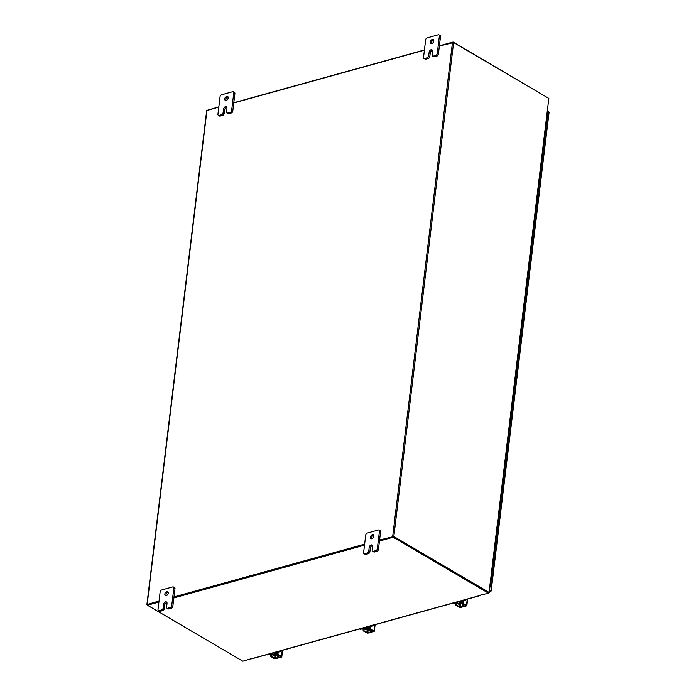 <?xml version="1.0" encoding="UTF-8"?>
<svg xmlns="http://www.w3.org/2000/svg" width="696" height="696" viewBox="0 0 696 696"><rect width="100%" height="100%" fill="white"/><g stroke="black" fill="none" stroke-linecap="round" stroke-linejoin="round"><path stroke-width="1.04" d="M547.682 112.274A1.148 0.487 -173.1 0 0 547.813 112.091L547.308 116.215A1.148 0.487 -173.1 0 0 547.239 116.006A1.148 0.487 -173.1 0 0 546.96 115.806A1.148 0.487 6.9 0 1 547.03 115.841A1.148 0.487 6.9 0 1 547.308 116.215L546.812 120.347A1.148 0.487 -173.1 0 0 546.534 119.964A1.148 0.487 -173.1 0 0 546.456 119.929A1.148 0.487 6.9 0 1 546.734 120.13A1.148 0.487 6.9 0 1 546.812 120.347L546.317 124.471A1.148 0.487 -173.1 0 0 546.238 124.262A1.148 0.487 -173.1 0 0 545.96 124.053A1.148 0.487 6.9 0 1 546.029 124.097A1.148 0.487 6.9 0 1 546.317 124.471L545.812 128.595A1.148 0.487 -173.1 0 0 545.534 128.221A1.148 0.487 -173.1 0 0 545.464 128.186A1.148 0.487 6.9 0 1 545.734 128.386A1.148 0.487 6.9 0 1 545.812 128.595L545.316 132.727A1.148 0.487 -173.1 0 0 545.238 132.51A1.148 0.487 -173.1 0 0 544.959 132.31A1.148 0.487 6.9 0 1 545.029 132.344A1.148 0.487 6.9 0 1 545.316 132.727L544.811 136.851A1.148 0.487 -173.1 0 0 544.533 136.477A1.148 0.487 -173.1 0 0 544.463 136.433A1.148 0.487 6.9 0 1 544.742 136.642A1.148 0.487 6.9 0 1 544.811 136.851L544.315 140.975A1.148 0.487 -173.1 0 0 544.237 140.766A1.148 0.487 -173.1 0 0 543.959 140.566A1.148 0.487 6.9 0 1 544.037 140.601A1.148 0.487 6.9 0 1 544.315 140.975L543.82 145.107A1.148 0.487 -173.1 0 0 543.533 144.725A1.148 0.487 -173.1 0 0 543.463 144.69A1.148 0.487 6.9 0 1 543.741 144.89A1.148 0.487 6.9 0 1 543.82 145.107L543.315 149.231A1.148 0.487 -173.1 0 0 543.237 149.022A1.148 0.487 -173.1 0 0 542.967 148.814A1.148 0.487 6.9 0 1 543.037 148.857A1.148 0.487 6.9 0 1 543.315 149.231L542.819 153.355A1.148 0.487 -173.1 0 0 542.532 152.981A1.148 0.487 -173.1 0 0 542.462 152.946A1.148 0.487 6.9 0 1 542.741 153.146A1.148 0.487 6.9 0 1 542.819 153.355L542.315 157.487A1.148 0.487 -173.1 0 0 542.245 157.27A1.148 0.487 -173.1 0 0 541.966 157.07A1.148 0.487 6.9 0 1 542.036 157.105A1.148 0.487 6.9 0 1 542.315 157.487L541.819 161.611A1.148 0.487 -173.1 0 0 541.54 161.237A1.148 0.487 -173.1 0 0 541.462 161.194A1.148 0.487 6.9 0 1 541.74 161.402A1.148 0.487 6.9 0 1 541.819 161.611L541.323 165.735A1.148 0.487 -173.1 0 0 541.244 165.526A1.148 0.487 -173.1 0 0 540.966 165.326A1.148 0.487 6.9 0 1 541.036 165.361A1.148 0.487 6.9 0 1 541.323 165.735L540.818 169.868A1.148 0.487 -173.1 0 0 540.54 169.485A1.148 0.487 -173.1 0 0 540.47 169.45A1.148 0.487 6.9 0 1 540.74 169.65A1.148 0.487 6.9 0 1 540.818 169.868L540.322 173.991A1.148 0.487 -173.1 0 0 540.244 173.782A1.148 0.487 -173.1 0 0 539.966 173.574A1.148 0.487 6.9 0 1 540.035 173.617A1.148 0.487 6.9 0 1 540.322 173.991L539.818 178.115A1.148 0.487 -173.1 0 0 539.539 177.741A1.148 0.487 -173.1 0 0 539.47 177.706A1.148 0.487 6.9 0 1 539.748 177.906A1.148 0.487 6.9 0 1 539.818 178.115L539.322 182.248A1.148 0.487 -173.1 0 0 539.243 182.03A1.148 0.487 -173.1 0 0 538.965 181.83A1.148 0.487 6.9 0 1 539.043 181.874A1.148 0.487 6.9 0 1 539.322 182.248L538.826 186.371A1.148 0.487 -173.1 0 0 538.539 185.997A1.148 0.487 -173.1 0 0 538.469 185.954A1.148 0.487 6.9 0 1 538.747 186.163A1.148 0.487 6.9 0 1 538.826 186.371L538.321 190.495A1.148 0.487 -173.1 0 0 538.243 190.286A1.148 0.487 -173.1 0 0 537.973 190.086A1.148 0.487 6.9 0 1 538.043 190.121A1.148 0.487 6.9 0 1 538.321 190.495L537.825 194.628A1.148 0.487 -173.1 0 0 537.538 194.254A1.148 0.487 -173.1 0 0 537.469 194.21A1.148 0.487 6.9 0 1 537.747 194.419A1.148 0.487 6.9 0 1 537.825 194.628L537.321 198.751A1.148 0.487 -173.1 0 0 537.251 198.543A1.148 0.487 -173.1 0 0 536.973 198.334A1.148 0.487 6.9 0 1 537.042 198.377A1.148 0.487 6.9 0 1 537.321 198.751L536.825 202.875A1.148 0.487 -173.1 0 0 536.546 202.501A1.148 0.487 -173.1 0 0 536.468 202.466A1.148 0.487 6.9 0 1 536.747 202.666A1.148 0.487 6.9 0 1 536.825 202.875L536.329 207.008A1.148 0.487 -173.1 0 0 536.251 206.799A1.148 0.487 -173.1 0 0 535.972 206.59A1.148 0.487 6.9 0 1 536.042 206.634A1.148 0.487 6.9 0 1 536.329 207.008L535.824 211.132A1.148 0.487 -173.1 0 0 535.546 210.757A1.148 0.487 -173.1 0 0 535.476 210.714A1.148 0.487 6.9 0 1 535.746 210.923A1.148 0.487 6.9 0 1 535.824 211.132L535.328 215.255A1.148 0.487 -173.1 0 0 535.25 215.047A1.148 0.487 -173.1 0 0 534.972 214.846A1.148 0.487 6.9 0 1 535.041 214.881A1.148 0.487 6.9 0 1 535.328 215.255L534.824 219.388A1.148 0.487 -173.1 0 0 534.545 219.014A1.148 0.487 -173.1 0 0 534.476 218.97A1.148 0.487 6.9 0 1 534.754 219.179A1.148 0.487 6.9 0 1 534.824 219.388L534.328 223.512A1.148 0.487 -173.1 0 0 534.25 223.303A1.148 0.487 -173.1 0 0 533.971 223.094A1.148 0.487 6.9 0 1 534.049 223.138A1.148 0.487 6.9 0 1 534.328 223.512L533.832 227.635A1.148 0.487 -173.1 0 0 533.545 227.261A1.148 0.487 -173.1 0 0 533.475 227.227A1.148 0.487 6.9 0 1 533.754 227.427A1.148 0.487 6.9 0 1 533.832 227.635L533.327 231.768A1.148 0.487 -173.1 0 0 533.249 231.559A1.148 0.487 -173.1 0 0 532.979 231.35A1.148 0.487 6.9 0 1 533.049 231.394A1.148 0.487 6.9 0 1 533.327 231.768L532.832 235.892A1.148 0.487 -173.1 0 0 532.544 235.518A1.148 0.487 -173.1 0 0 532.475 235.474A1.148 0.487 6.9 0 1 532.753 235.683A1.148 0.487 6.9 0 1 532.832 235.892L532.327 240.016A1.148 0.487 -173.1 0 0 532.257 239.807A1.148 0.487 -173.1 0 0 531.979 239.607A1.148 0.487 6.9 0 1 532.048 239.641A1.148 0.487 6.9 0 1 532.327 240.016L531.831 244.148A1.148 0.487 -173.1 0 0 531.553 243.774A1.148 0.487 -173.1 0 0 531.474 243.73A1.148 0.487 6.9 0 1 531.753 243.939A1.148 0.487 6.9 0 1 531.831 244.148L531.335 248.272A1.148 0.487 -173.1 0 0 531.257 248.063A1.148 0.487 -173.1 0 0 530.978 247.854A1.148 0.487 6.9 0 1 531.048 247.898A1.148 0.487 6.9 0 1 531.335 248.272L530.831 252.396A1.148 0.487 -173.1 0 0 530.552 252.022A1.148 0.487 -173.1 0 0 530.482 251.987A1.148 0.487 6.9 0 1 530.752 252.187A1.148 0.487 6.9 0 1 530.831 252.396L530.335 256.528A1.148 0.487 -173.1 0 0 530.256 256.319A1.148 0.487 -173.1 0 0 529.978 256.111A1.148 0.487 6.9 0 1 530.048 256.154A1.148 0.487 6.9 0 1 530.335 256.528L529.83 260.652A1.148 0.487 -173.1 0 0 529.552 260.278A1.148 0.487 -173.1 0 0 529.482 260.234A1.148 0.487 6.9 0 1 529.76 260.443A1.148 0.487 6.9 0 1 529.83 260.652L529.334 264.776A1.148 0.487 -173.1 0 0 529.256 264.567A1.148 0.487 -173.1 0 0 528.977 264.367A1.148 0.487 6.9 0 1 529.056 264.402A1.148 0.487 6.9 0 1 529.334 264.776L528.838 268.908A1.148 0.487 -173.1 0 0 528.551 268.534A1.148 0.487 -173.1 0 0 528.481 268.491A1.148 0.487 6.9 0 1 528.76 268.7A1.148 0.487 6.9 0 1 528.838 268.908L528.334 273.032A1.148 0.487 -173.1 0 0 528.255 272.823A1.148 0.487 -173.1 0 0 527.986 272.623A1.148 0.487 6.9 0 1 528.055 272.658A1.148 0.487 6.9 0 1 528.334 273.032L527.838 277.156A1.148 0.487 -173.1 0 0 527.551 276.782A1.148 0.487 -173.1 0 0 527.481 276.747A1.148 0.487 6.9 0 1 527.759 276.947A1.148 0.487 6.9 0 1 527.838 277.156L527.333 281.288A1.148 0.487 -173.1 0 0 527.263 281.08A1.148 0.487 -173.1 0 0 526.985 280.871A1.148 0.487 6.9 0 1 527.055 280.914A1.148 0.487 6.9 0 1 527.333 281.288L526.837 285.412A1.148 0.487 -173.1 0 0 526.559 285.038A1.148 0.487 -173.1 0 0 526.481 285.003A1.148 0.487 6.9 0 1 526.759 285.203A1.148 0.487 6.9 0 1 526.837 285.412L526.341 289.536A1.148 0.487 -173.1 0 0 526.263 289.327A1.148 0.487 -173.1 0 0 525.985 289.127A1.148 0.487 6.9 0 1 526.054 289.162A1.148 0.487 6.9 0 1 526.341 289.536L525.837 293.668A1.148 0.487 -173.1 0 0 525.558 293.294A1.148 0.487 -173.1 0 0 525.489 293.251A1.148 0.487 6.9 0 1 525.758 293.46A1.148 0.487 6.9 0 1 525.837 293.668L525.341 297.792A1.148 0.487 -173.1 0 0 525.263 297.584A1.148 0.487 -173.1 0 0 524.984 297.383A1.148 0.487 6.9 0 1 525.054 297.418A1.148 0.487 6.9 0 1 525.341 297.792L524.836 301.916A1.148 0.487 -173.1 0 0 524.558 301.542A1.148 0.487 -173.1 0 0 524.488 301.507A1.148 0.487 6.9 0 1 524.767 301.707A1.148 0.487 6.9 0 1 524.836 301.916L524.34 306.049A1.148 0.487 -173.1 0 0 524.262 305.84A1.148 0.487 -173.1 0 0 523.984 305.631A1.148 0.487 6.9 0 1 524.053 305.675A1.148 0.487 6.9 0 1 524.34 306.049L523.836 310.172A1.148 0.487 -173.1 0 0 523.557 309.798A1.148 0.487 -173.1 0 0 523.488 309.764A1.148 0.487 6.9 0 1 523.766 309.964A1.148 0.487 6.9 0 1 523.836 310.172L523.34 314.296A1.148 0.487 -173.1 0 0 523.262 314.087A1.148 0.487 -173.1 0 0 522.992 313.887A1.148 0.487 6.9 0 1 523.061 313.922A1.148 0.487 6.9 0 1 523.34 314.296L522.844 318.429A1.148 0.487 -173.1 0 0 522.557 318.055A1.148 0.487 -173.1 0 0 522.487 318.011A1.148 0.487 6.9 0 1 522.766 318.22A1.148 0.487 6.9 0 1 522.844 318.429L522.339 322.553A1.148 0.487 -173.1 0 0 522.27 322.344A1.148 0.487 -173.1 0 0 521.991 322.144A1.148 0.487 6.9 0 1 522.061 322.178A1.148 0.487 6.9 0 1 522.339 322.553L521.843 326.676A1.148 0.487 -173.1 0 0 521.556 326.302A1.148 0.487 -173.1 0 0 521.487 326.267A1.148 0.487 6.9 0 1 521.765 326.467A1.148 0.487 6.9 0 1 521.843 326.676L521.339 330.809A1.148 0.487 -173.1 0 0 521.269 330.6A1.148 0.487 -173.1 0 0 520.991 330.391A1.148 0.487 6.9 0 1 521.06 330.435A1.148 0.487 6.9 0 1 521.339 330.809L520.843 334.933A1.148 0.487 -173.1 0 0 520.565 334.558A1.148 0.487 -173.1 0 0 520.495 334.524A1.148 0.487 6.9 0 1 520.765 334.724A1.148 0.487 6.9 0 1 520.843 334.933L520.347 339.056A1.148 0.487 -173.1 0 0 520.269 338.848A1.148 0.487 -173.1 0 0 519.99 338.647A1.148 0.487 6.9 0 1 520.06 338.682A1.148 0.487 6.9 0 1 520.347 339.056L519.842 343.189A1.148 0.487 -173.1 0 0 519.564 342.815A1.148 0.487 -173.1 0 0 519.494 342.771A1.148 0.487 6.9 0 1 519.773 342.98A1.148 0.487 6.9 0 1 519.842 343.189L519.346 347.313A1.148 0.487 -173.1 0 0 519.268 347.104A1.148 0.487 -173.1 0 0 518.99 346.904A1.148 0.487 6.9 0 1 519.059 346.939A1.148 0.487 6.9 0 1 519.346 347.313L518.842 351.436A1.148 0.487 -173.1 0 0 518.563 351.062A1.148 0.487 -173.1 0 0 518.494 351.028A1.148 0.487 6.9 0 1 518.772 351.228A1.148 0.487 6.9 0 1 518.842 351.436L518.346 355.569A1.148 0.487 -173.1 0 0 518.268 355.36A1.148 0.487 -173.1 0 0 517.998 355.151A1.148 0.487 6.9 0 1 518.068 355.195A1.148 0.487 6.9 0 1 518.346 355.569L517.85 359.693A1.148 0.487 -173.1 0 0 517.563 359.319A1.148 0.487 -173.1 0 0 517.493 359.284A1.148 0.487 6.9 0 1 517.772 359.484A1.148 0.487 6.9 0 1 517.85 359.693L517.346 363.817A1.148 0.487 -173.1 0 0 517.276 363.608A1.148 0.487 -173.1 0 0 516.997 363.408A1.148 0.487 6.9 0 1 517.067 363.442A1.148 0.487 6.9 0 1 517.346 363.817L516.85 367.949A1.148 0.487 -173.1 0 0 516.562 367.575A1.148 0.487 -173.1 0 0 516.493 367.531A1.148 0.487 6.9 0 1 516.771 367.74A1.148 0.487 6.9 0 1 516.85 367.949L516.345 372.073A1.148 0.487 -173.1 0 0 516.275 371.864A1.148 0.487 -173.1 0 0 515.997 371.664A1.148 0.487 6.9 0 1 516.067 371.699A1.148 0.487 6.9 0 1 516.345 372.073L515.849 376.197A1.148 0.487 -173.1 0 0 515.571 375.823A1.148 0.487 -173.1 0 0 515.501 375.788A1.148 0.487 6.9 0 1 515.771 375.988A1.148 0.487 6.9 0 1 515.849 376.197L515.353 380.329A1.148 0.487 -173.1 0 0 515.275 380.12A1.148 0.487 -173.1 0 0 514.997 379.912A1.148 0.487 6.9 0 1 515.066 379.955A1.148 0.487 6.9 0 1 515.353 380.329L514.849 384.453A1.148 0.487 -173.1 0 0 514.57 384.079A1.148 0.487 -173.1 0 0 514.501 384.044A1.148 0.487 6.9 0 1 514.779 384.244A1.148 0.487 6.9 0 1 514.849 384.453L514.353 388.577A1.148 0.487 -173.1 0 0 514.274 388.368A1.148 0.487 -173.1 0 0 513.996 388.168A1.148 0.487 6.9 0 1 514.066 388.203A1.148 0.487 6.9 0 1 514.353 388.577L513.848 392.709A1.148 0.487 -173.1 0 0 513.57 392.335A1.148 0.487 -173.1 0 0 513.5 392.292A1.148 0.487 6.9 0 1 513.779 392.5A1.148 0.487 6.9 0 1 513.848 392.709L513.352 396.833A1.148 0.487 -173.1 0 0 513.274 396.624A1.148 0.487 -173.1 0 0 513.004 396.424A1.148 0.487 6.9 0 1 513.074 396.459A1.148 0.487 6.9 0 1 513.352 396.833L512.856 400.957A1.148 0.487 -173.1 0 0 512.569 400.583A1.148 0.487 -173.1 0 0 512.5 400.548A1.148 0.487 6.9 0 1 512.778 400.748A1.148 0.487 6.9 0 1 512.856 400.957L512.352 405.089A1.148 0.487 -173.1 0 0 512.282 404.881A1.148 0.487 -173.1 0 0 512.004 404.672A1.148 0.487 6.9 0 1 512.073 404.715A1.148 0.487 6.9 0 1 512.352 405.089L511.856 409.213A1.148 0.487 -173.1 0 0 511.569 408.839A1.148 0.487 -173.1 0 0 511.499 408.804A1.148 0.487 6.9 0 1 511.777 409.004A1.148 0.487 6.9 0 1 511.856 409.213L511.351 413.337A1.148 0.487 -173.1 0 0 511.282 413.128A1.148 0.487 -173.1 0 0 511.003 412.928A1.148 0.487 6.9 0 1 511.073 412.963A1.148 0.487 6.9 0 1 511.351 413.337L510.855 417.47A1.148 0.487 -173.1 0 0 510.577 417.095A1.148 0.487 -173.1 0 0 510.507 417.052A1.148 0.487 6.9 0 1 510.777 417.261A1.148 0.487 6.9 0 1 510.855 417.47L510.359 421.593A1.148 0.487 -173.1 0 0 510.281 421.385A1.148 0.487 -173.1 0 0 510.003 421.184A1.148 0.487 6.9 0 1 510.072 421.219A1.148 0.487 6.9 0 1 510.359 421.593L509.855 425.717A1.148 0.487 -173.1 0 0 509.576 425.343A1.148 0.487 -173.1 0 0 509.507 425.308A1.148 0.487 6.9 0 1 509.777 425.508A1.148 0.487 6.9 0 1 509.855 425.717L509.359 429.85A1.148 0.487 -173.1 0 0 509.281 429.641A1.148 0.487 -173.1 0 0 509.002 429.432A1.148 0.487 6.9 0 1 509.072 429.475A1.148 0.487 6.9 0 1 509.359 429.85L508.854 433.973A1.148 0.487 -173.1 0 0 508.576 433.599A1.148 0.487 -173.1 0 0 508.506 433.565A1.148 0.487 6.9 0 1 508.785 433.765A1.148 0.487 6.9 0 1 508.854 433.973L508.358 438.106A1.148 0.487 -173.1 0 0 508.28 437.888A1.148 0.487 -173.1 0 0 508.01 437.688A1.148 0.487 6.9 0 1 508.08 437.723A1.148 0.487 6.9 0 1 508.358 438.106L507.863 442.23A1.148 0.487 -173.1 0 0 507.575 441.856A1.148 0.487 -173.1 0 0 507.506 441.812A1.148 0.487 6.9 0 1 507.784 442.021A1.148 0.487 6.9 0 1 507.863 442.23L507.358 446.353A1.148 0.487 -173.1 0 0 507.28 446.145A1.148 0.487 -173.1 0 0 507.01 445.945A1.148 0.487 6.9 0 1 507.079 445.979A1.148 0.487 6.9 0 1 507.358 446.353L506.862 450.486A1.148 0.487 -173.1 0 0 506.575 450.103A1.148 0.487 -173.1 0 0 506.505 450.068A1.148 0.487 6.9 0 1 506.784 450.268A1.148 0.487 6.9 0 1 506.862 450.486L506.357 454.61A1.148 0.487 -173.1 0 0 506.288 454.401A1.148 0.487 -173.1 0 0 506.009 454.192A1.148 0.487 6.9 0 1 506.079 454.236A1.148 0.487 6.9 0 1 506.357 454.61L505.862 458.734A1.148 0.487 -173.1 0 0 505.583 458.36A1.148 0.487 -173.1 0 0 505.513 458.325A1.148 0.487 6.9 0 1 505.783 458.525A1.148 0.487 6.9 0 1 505.862 458.734L505.366 462.866A1.148 0.487 -173.1 0 0 505.287 462.649A1.148 0.487 -173.1 0 0 505.009 462.448A1.148 0.487 6.9 0 1 505.078 462.483A1.148 0.487 6.9 0 1 505.366 462.866L504.861 466.99A1.148 0.487 -173.1 0 0 504.583 466.616A1.148 0.487 -173.1 0 0 504.513 466.572A1.148 0.487 6.9 0 1 504.783 466.781A1.148 0.487 6.9 0 1 504.861 466.99L504.365 471.114A1.148 0.487 -173.1 0 0 504.287 470.905A1.148 0.487 -173.1 0 0 504.008 470.705A1.148 0.487 6.9 0 1 504.078 470.74A1.148 0.487 6.9 0 1 504.365 471.114L503.861 475.246A1.148 0.487 -173.1 0 0 503.582 474.863A1.148 0.487 -173.1 0 0 503.512 474.829A1.148 0.487 6.9 0 1 503.791 475.029A1.148 0.487 6.9 0 1 503.861 475.246L503.365 479.37A1.148 0.487 -173.1 0 0 503.286 479.161A1.148 0.487 -173.1 0 0 503.017 478.952A1.148 0.487 6.9 0 1 503.086 478.996A1.148 0.487 6.9 0 1 503.365 479.37L502.869 483.494A1.148 0.487 -173.1 0 0 502.582 483.12A1.148 0.487 -173.1 0 0 502.512 483.085A1.148 0.487 6.9 0 1 502.79 483.285A1.148 0.487 6.9 0 1 502.869 483.494L502.364 487.626A1.148 0.487 -173.1 0 0 502.286 487.409A1.148 0.487 -173.1 0 0 502.016 487.209A1.148 0.487 6.9 0 1 502.086 487.243A1.148 0.487 6.9 0 1 502.364 487.626L501.868 491.75A1.148 0.487 -173.1 0 0 501.581 491.376A1.148 0.487 -173.1 0 0 501.512 491.332A1.148 0.487 6.9 0 1 501.79 491.541A1.148 0.487 6.9 0 1 501.868 491.75L501.364 495.874A1.148 0.487 -173.1 0 0 501.294 495.665A1.148 0.487 -173.1 0 0 501.016 495.465A1.148 0.487 6.9 0 1 501.085 495.5A1.148 0.487 6.9 0 1 501.364 495.874L500.868 500.006A1.148 0.487 -173.1 0 0 500.589 499.624A1.148 0.487 -173.1 0 0 500.52 499.589A1.148 0.487 6.9 0 1 500.789 499.789A1.148 0.487 6.9 0 1 500.868 500.006L500.372 504.13A1.148 0.487 -173.1 0 0 500.293 503.921A1.148 0.487 -173.1 0 0 500.015 503.713A1.148 0.487 6.9 0 1 500.085 503.756A1.148 0.487 6.9 0 1 500.372 504.13L499.867 508.254A1.148 0.487 -173.1 0 0 499.589 507.88A1.148 0.487 -173.1 0 0 499.519 507.845A1.148 0.487 6.9 0 1 499.789 508.045A1.148 0.487 6.9 0 1 499.867 508.254L499.371 512.387A1.148 0.487 -173.1 0 0 499.293 512.169A1.148 0.487 -173.1 0 0 499.015 511.969A1.148 0.487 6.9 0 1 499.084 512.004A1.148 0.487 6.9 0 1 499.371 512.387L498.867 516.51A1.148 0.487 -173.1 0 0 498.588 516.136A1.148 0.487 -173.1 0 0 498.519 516.093A1.148 0.487 6.9 0 1 498.797 516.302A1.148 0.487 6.9 0 1 498.867 516.51L498.371 520.634A1.148 0.487 -173.1 0 0 498.293 520.425A1.148 0.487 -173.1 0 0 498.023 520.225A1.148 0.487 6.9 0 1 498.092 520.26A1.148 0.487 6.9 0 1 498.371 520.634L497.875 524.767A1.148 0.487 -173.1 0 0 497.588 524.384A1.148 0.487 -173.1 0 0 497.518 524.349A1.148 0.487 6.9 0 1 497.797 524.549A1.148 0.487 6.9 0 1 497.875 524.767L497.37 528.89A1.148 0.487 -173.1 0 0 497.292 528.682A1.148 0.487 -173.1 0 0 497.022 528.473A1.148 0.487 6.9 0 1 497.092 528.516A1.148 0.487 6.9 0 1 497.37 528.89L496.874 533.014A1.148 0.487 -173.1 0 0 496.587 532.64A1.148 0.487 -173.1 0 0 496.518 532.605A1.148 0.487 6.9 0 1 496.796 532.805A1.148 0.487 6.9 0 1 496.874 533.014L496.37 537.147A1.148 0.487 -173.1 0 0 496.3 536.938A1.148 0.487 -173.1 0 0 496.022 536.729A1.148 0.487 6.9 0 1 496.091 536.773A1.148 0.487 6.9 0 1 496.37 537.147L495.874 541.27A1.148 0.487 -173.1 0 0 495.595 540.896A1.148 0.487 -173.1 0 0 495.526 540.853A1.148 0.487 6.9 0 1 495.796 541.062A1.148 0.487 6.9 0 1 495.874 541.27L495.378 545.394A1.148 0.487 -173.1 0 0 495.3 545.185A1.148 0.487 -173.1 0 0 495.021 544.985A1.148 0.487 6.9 0 1 495.091 545.02A1.148 0.487 6.9 0 1 495.378 545.394L494.873 549.527A1.148 0.487 -173.1 0 0 494.595 549.153A1.148 0.487 -173.1 0 0 494.525 549.109A1.148 0.487 6.9 0 1 494.795 549.318A1.148 0.487 6.9 0 1 494.873 549.527L494.377 553.651A1.148 0.487 -173.1 0 0 494.299 553.442A1.148 0.487 -173.1 0 0 494.021 553.233A1.148 0.487 6.9 0 1 494.09 553.277A1.148 0.487 6.9 0 1 494.377 553.651L493.873 557.774A1.148 0.487 -173.1 0 0 493.595 557.4A1.148 0.487 -173.1 0 0 493.525 557.365A1.148 0.487 6.9 0 1 493.803 557.566A1.148 0.487 6.9 0 1 493.873 557.774L493.377 561.907A1.148 0.487 -173.1 0 0 493.299 561.698A1.148 0.487 -173.1 0 0 493.029 561.489A1.148 0.487 6.9 0 1 493.099 561.533A1.148 0.487 6.9 0 1 493.377 561.907L492.881 566.031A1.148 0.487 -173.1 0 0 492.594 565.657A1.148 0.487 -173.1 0 0 492.524 565.613A1.148 0.487 6.9 0 1 492.803 565.822A1.148 0.487 6.9 0 1 492.881 566.031L492.377 570.154A1.148 0.487 -173.1 0 0 492.298 569.946A1.148 0.487 -173.1 0 0 492.028 569.746A1.148 0.487 6.9 0 1 492.098 569.78A1.148 0.487 6.9 0 1 492.377 570.154L491.881 574.287A1.148 0.487 -173.1 0 0 491.593 573.913A1.148 0.487 -173.1 0 0 491.524 573.869A1.148 0.487 6.9 0 1 491.802 574.078A1.148 0.487 6.9 0 1 491.881 574.287A1.148 0.487 6.9 0 1 491.759 574.47M491.881 574.287L491.376 578.411A1.148 0.487 -173.1 0 0 491.306 578.202A1.148 0.487 -173.1 0 0 491.028 577.993A1.148 0.487 6.9 0 1 491.098 578.037A1.148 0.487 6.9 0 1 491.376 578.411L490.88 582.535A1.148 0.487 -173.1 0 0 490.602 582.16A1.148 0.487 -173.1 0 0 490.532 582.126M490.436 582.856L490.497 582.839A1.148 0.487 -173.1 0 0 490.88 582.535M226 100.511A2.297 1.488 120.4 0 1 225.895 99.537A2.297 1.488 120.4 0 1 228.088 96.953M228.192 97.927A2.297 1.488 120.4 0 1 227.07 99.998A2.297 1.488 120.4 0 1 225.321 100.381A2.297 1.488 120.4 0 1 224.765 98.876A2.297 1.488 120.4 0 1 225.895 96.805A2.297 1.488 120.4 0 1 227.644 96.422A2.297 1.488 120.4 0 1 228.192 97.927M226.835 107.271A2.297 1.488 -59.6 0 0 224.651 109.855L224.216 113.448A1.74 1.131 120.4 0 1 222.72 115.371L220.188 116.075A1.74 1.131 120.4 0 1 219.492 116.014L218.361 115.345A1.74 1.131 -59.6 0 0 219.057 115.414L220.188 116.075M222.72 115.371L221.589 114.709L219.057 115.414M218.361 115.345A1.74 1.131 -59.6 0 1 217.944 114.205L220.058 96.709A1.74 1.131 -59.6 0 1 221.554 94.778L232.655 91.707A1.74 1.131 -59.6 0 1 233.351 91.768L234.482 92.438A1.74 1.131 120.4 0 1 234.9 93.577L232.786 111.073A1.74 1.131 120.4 0 1 231.29 113.004L228.758 113.709A1.74 1.131 120.4 0 1 228.062 113.639L226.931 112.978A1.74 1.131 -59.6 0 0 227.627 113.039L228.758 113.709M231.29 113.004L230.159 112.343L227.627 113.039M234.9 93.577L233.769 92.916L231.655 110.412L232.786 111.073M230.159 112.343A1.74 1.131 -59.6 0 0 231.655 110.412M233.769 92.916A1.74 1.131 -59.6 0 0 233.351 91.768M221.589 114.709A1.74 1.131 -59.6 0 0 223.085 112.778L224.216 113.448M226.931 112.978A1.74 1.131 -59.6 0 1 226.513 111.83L226.948 108.245A2.297 1.488 -59.6 0 0 226.391 106.74A2.297 1.488 -59.6 0 0 224.643 107.123A2.297 1.488 -59.6 0 0 223.52 109.194L223.085 112.778M166.074 595.715A2.297 1.488 120.4 0 1 165.97 594.749A2.297 1.488 120.4 0 1 168.162 592.165M168.267 593.131A2.297 1.488 120.4 0 1 167.136 595.202A2.297 1.488 120.4 0 1 165.396 595.585A2.297 1.488 120.4 0 1 164.839 594.08A2.297 1.488 120.4 0 1 165.97 592.009A2.297 1.488 120.4 0 1 167.71 591.635A2.297 1.488 120.4 0 1 168.267 593.131M166.91 602.484A2.297 1.488 -59.6 0 0 164.726 605.068L164.291 608.652A1.74 1.131 120.4 0 1 162.794 610.583L160.263 611.288A1.74 1.131 120.4 0 1 159.567 611.218L158.436 610.557A1.74 1.131 -59.6 0 0 159.132 610.618L160.263 611.288M162.794 610.583L161.663 609.922L159.132 610.618M158.436 610.557A1.74 1.131 -59.6 0 1 158.018 609.409L160.132 591.913A1.74 1.131 -59.6 0 1 161.629 589.99L172.73 586.911A1.74 1.131 -59.6 0 1 173.417 586.98L174.557 587.642A1.74 1.131 120.4 0 1 174.974 588.79L172.852 606.286A1.74 1.131 120.4 0 1 171.364 608.208L168.823 608.913A1.74 1.131 120.4 0 1 168.136 608.852L167.005 608.182A1.74 1.131 -59.6 0 0 167.692 608.252L168.823 608.913M171.364 608.208L170.233 607.547L167.692 608.252M174.974 588.79L173.843 588.12L171.721 605.616L172.852 606.286M170.233 607.547A1.74 1.131 -59.6 0 0 171.721 605.616M173.843 588.12A1.74 1.131 -59.6 0 0 173.417 586.98M161.663 609.922A1.74 1.131 -59.6 0 0 163.16 607.991L164.291 608.652M167.005 608.182A1.74 1.131 -59.6 0 1 166.588 607.043L167.014 603.449A2.297 1.488 -59.6 0 0 166.466 601.944A2.297 1.488 -59.6 0 0 164.717 602.327A2.297 1.488 -59.6 0 0 163.595 604.398L163.16 607.991M431.607 43.604A2.297 1.488 120.4 0 1 431.503 42.63A2.297 1.488 120.4 0 1 433.695 40.046M433.799 41.02A2.297 1.488 120.4 0 1 432.668 43.091A2.297 1.488 120.4 0 1 430.928 43.474A2.297 1.488 120.4 0 1 430.372 41.969A2.297 1.488 120.4 0 1 431.503 39.898A2.297 1.488 120.4 0 1 433.243 39.515A2.297 1.488 120.4 0 1 433.799 41.02M432.442 50.364A2.297 1.488 -59.6 0 0 430.259 52.948L429.824 56.541A1.74 1.131 120.4 0 1 428.327 58.473L425.795 59.169A1.74 1.131 120.4 0 1 425.099 59.108L423.968 58.438A1.74 1.131 -59.6 0 0 424.664 58.508L425.795 59.169M428.327 58.473L427.196 57.803L424.664 58.508M423.968 58.438A1.74 1.131 -59.6 0 1 423.551 57.298L425.665 39.803A1.74 1.131 -59.6 0 1 427.161 37.871L438.262 34.8A1.74 1.131 -59.6 0 1 438.95 34.861L440.081 35.531A1.74 1.131 120.4 0 1 440.507 36.67L438.384 54.166A1.74 1.131 120.4 0 1 436.897 56.098L434.356 56.802A1.74 1.131 120.4 0 1 433.669 56.733L432.538 56.072A1.74 1.131 -59.6 0 0 433.225 56.132L434.356 56.802M436.897 56.098L435.766 55.436L433.225 56.132M440.507 36.67L439.376 36.009L437.253 53.505L438.384 54.166M435.766 55.436A1.74 1.131 -59.6 0 0 437.253 53.505M439.376 36.009A1.74 1.131 -59.6 0 0 438.95 34.861M427.196 57.803A1.74 1.131 -59.6 0 0 428.692 55.88L429.824 56.541M432.538 56.072A1.74 1.131 -59.6 0 1 432.12 54.932L432.547 51.339A2.297 1.488 -59.6 0 0 431.999 49.834A2.297 1.488 -59.6 0 0 430.25 50.216A2.297 1.488 -59.6 0 0 429.127 52.287L428.692 55.88M371.681 538.808A2.297 1.488 120.4 0 1 371.577 537.843A2.297 1.488 120.4 0 1 373.769 535.259M373.874 536.225A2.297 1.488 120.4 0 1 372.743 538.304A2.297 1.488 120.4 0 1 370.994 538.678A2.297 1.488 120.4 0 1 370.446 537.182A2.297 1.488 120.4 0 1 371.568 535.102A2.297 1.488 120.4 0 1 373.317 534.728A2.297 1.488 120.4 0 1 373.874 536.225M372.517 545.577A2.297 1.488 -59.6 0 0 370.324 548.161L369.898 551.745A1.74 1.131 120.4 0 1 368.401 553.677L365.87 554.381A1.74 1.131 120.4 0 1 365.174 554.312L364.043 553.651A1.74 1.131 -59.6 0 0 364.739 553.712L365.87 554.381M368.401 553.677L367.27 553.015L364.739 553.712M364.043 553.651A1.74 1.131 -59.6 0 1 363.625 552.511L365.739 535.007A1.74 1.131 -59.6 0 1 367.236 533.084L378.337 530.004A1.74 1.131 -59.6 0 1 379.024 530.074L380.155 530.735A1.74 1.131 120.4 0 1 380.582 531.883L378.459 549.379A1.74 1.131 120.4 0 1 376.971 551.302L374.431 552.006A1.74 1.131 120.4 0 1 373.743 551.945L372.612 551.275A1.74 1.131 -59.6 0 0 373.3 551.345L374.431 552.006M376.971 551.302L375.84 550.64L373.3 551.345M380.582 531.883L379.45 531.213L377.328 548.709L378.459 549.379M375.84 550.64A1.74 1.131 -59.6 0 0 377.328 548.709M379.45 531.213A1.74 1.131 -59.6 0 0 379.024 530.074M367.27 553.015A1.74 1.131 -59.6 0 0 368.767 551.084L369.898 551.745M372.612 551.275A1.74 1.131 -59.6 0 1 372.186 550.136L372.621 546.543A2.297 1.488 -59.6 0 0 372.073 545.038A2.297 1.488 -59.6 0 0 370.324 545.42A2.297 1.488 -59.6 0 0 369.193 547.491L368.767 551.084M547.517 111.169L548.822 112.448L548.344 111.656M548.378 111.412L547.552 110.925M489.436 591.182L490.262 591.67L490.958 590.765L489.532 590.365M490.88 591.252L489.584 589.956M489.505 590.565L490.445 590.904M379.598 540.009L393.832 536.529L489.053 592.392L548.831 98.414L489.253 592.653L488.575 592.983M147.482 605.042L146.908 604.554L206.686 110.577L218.805 107.08M393.318 536.668L488.575 592.574M548.831 98.414L453.609 42.552L439.367 46.04M364.634 544.15L173.991 596.916M159.027 601.057L146.908 604.554M233.769 102.947L424.412 50.182M393.153 536.651L379.546 540.409L393.24 536.625L393.162 537.242L379.468 541.027M364.582 544.55L173.939 597.316L364.582 544.55M158.906 602.075L147.465 605.242L147.535 604.624L158.975 601.457L147.587 604.633M251.439 658.625L242.843 661.2L147.465 605.242M479.431 595.358L488.548 593.192L393.162 537.242M393.24 536.625L488.618 592.583L488.548 593.192M252.126 658.564A0.8 0.505 -105.5 0 1 251.595 658.712L251.413 658.825M479.413 595.463L479.64 595.593A0.8 0.505 74.5 0 0 480.118 595.532M364.513 545.168L173.869 597.934M548.448 98.188L453.087 42.03L439.394 45.823M207.364 110.246L218.831 106.871M233.795 102.73L424.438 49.964M462.318 601.736A1.827 1.192 120.4 0 1 461.17 602.658A1.827 1.192 120.4 0 1 460.439 602.588A1.827 1.192 120.4 0 1 459.986 601.535M466.346 599.404A1.105 0.713 120.4 0 1 465.502 600.265L462.327 600.648A1.696 0.722 -173.1 0 0 461.752 601.1A1.696 0.722 -173.1 0 0 462.17 601.649L462.457 601.822M462.614 601.205L465.502 600.265M460.291 604.293A1.61 0.679 -173.1 0 1 458.203 603.971L455.628 602.997L453.026 603.719A1.105 0.713 120.4 0 1 452.591 603.676L452.061 603.362A1.105 0.713 -59.6 0 0 452.452 603.38L453.026 603.719M457.577 601.831L457.437 602.962L458.855 603.789L459.142 601.405M457.437 602.962A1.696 0.722 -173.1 0 0 455.062 602.658L452.452 603.38M462.692 603.267L458.855 603.789M459.873 604.041L463.092 603.649M463.144 604.693A2.297 1.488 -59.6 0 0 463.284 604.798L462.988 604.624A2.297 1.488 -59.6 0 0 462.988 604.624A2.297 1.488 -59.6 0 0 463.858 604.72M461.927 603.971A2.297 1.488 -59.6 0 0 462.118 604.111A2.297 1.488 -59.6 0 0 463.023 604.198A2.297 1.488 -59.6 0 0 463.579 603.937M462.274 604.189A2.297 1.488 -59.6 0 0 462.414 604.285A2.297 1.488 -59.6 0 0 463.327 604.372A2.297 1.488 -59.6 0 0 463.884 604.111M466.833 603.945L467.173 602.919M467.207 602.945L467.025 602.301M462.118 604.111L462.414 604.285A1.288 0.835 -59.6 0 0 462.718 605.085A1.288 0.835 -59.6 0 0 463.232 605.128A1.288 0.835 -59.6 0 0 464.162 604.276M456.254 603.858A1.148 0.722 74.5 0 0 456.88 605.329L456.228 605.511A1.148 0.722 -105.5 0 1 455.602 604.032L456.254 603.858L456.402 602.623M456.228 605.511L459.055 607.164A1.331 0.566 -173.1 0 0 460.917 607.408L466.407 605.885A1.331 0.566 -173.1 0 0 466.851 605.537A1.331 0.566 -173.1 0 0 466.529 605.102L463.049 603.623L465.989 605.433L460.352 607.069L456.88 605.329M463.049 603.623A1.148 0.722 -105.5 0 1 462.422 602.153L462.614 600.57M463.005 604.424L462.979 604.572A1.288 0.835 -59.6 0 0 463.058 605.163M462.422 602.153L463.066 601.97L463.197 600.9M463.066 601.97A1.148 0.722 74.5 0 0 463.701 603.441M455.602 604.032L455.732 602.971M369.793 627.348A1.827 1.192 120.4 0 1 368.645 628.27A1.827 1.192 120.4 0 1 367.914 628.201A1.827 1.192 120.4 0 1 367.462 627.139M373.822 625.017A1.105 0.713 120.4 0 1 372.978 625.869L369.802 626.252A1.696 0.722 -173.1 0 0 369.228 626.705A1.696 0.722 -173.1 0 0 369.646 627.261L369.933 627.427M370.098 626.809L372.978 625.869M367.775 629.897A1.61 0.679 -173.1 0 1 365.678 629.576L363.112 628.601L360.502 629.323A1.105 0.713 120.4 0 1 360.067 629.28L359.536 628.966A1.105 0.713 -59.6 0 0 359.936 628.984L360.502 629.323M365.052 627.444L364.921 628.566L366.331 629.402L366.618 627.009M364.921 628.566A1.696 0.722 -173.1 0 0 362.538 628.27L359.936 628.984M370.168 628.871L366.331 629.402M367.349 629.654L370.568 629.254M370.62 630.306A2.297 1.488 -59.6 0 0 370.768 630.411L370.463 630.228A2.297 1.488 -59.6 0 0 370.463 630.228A2.297 1.488 -59.6 0 0 371.342 630.324M369.402 629.576A2.297 1.488 -59.6 0 0 369.593 629.715A2.297 1.488 -59.6 0 0 370.498 629.802A2.297 1.488 -59.6 0 0 371.064 629.541M369.75 629.793A2.297 1.488 -59.6 0 0 369.889 629.897A2.297 1.488 -59.6 0 0 370.803 629.976A2.297 1.488 -59.6 0 0 371.36 629.723M374.309 629.549L374.509 627.905M369.593 629.715L369.889 629.897A1.288 0.835 -59.6 0 0 370.202 630.689A1.288 0.835 -59.6 0 0 370.716 630.741A1.288 0.835 -59.6 0 0 371.638 629.88M363.73 629.462A1.148 0.722 74.5 0 0 364.356 630.933L363.704 631.115A1.148 0.722 -105.5 0 1 363.077 629.645L363.73 629.462L363.877 628.227M363.704 631.115L366.531 632.777A1.331 0.566 -173.1 0 0 368.401 633.012L373.882 631.498A1.331 0.566 -173.1 0 0 374.326 631.142A1.331 0.566 -173.1 0 0 374.004 630.707L370.524 629.227L373.465 631.037L367.827 632.681L364.356 630.933M370.524 629.227A1.148 0.722 -105.5 0 1 369.898 627.757L370.089 626.174M370.481 630.028L370.463 630.185A1.288 0.835 -59.6 0 0 370.542 630.767M369.898 627.757L370.55 627.575L370.681 626.504M370.55 627.575A1.148 0.722 74.5 0 0 371.177 629.053M363.077 629.645L363.208 628.584M277.269 652.952A1.827 1.192 120.4 0 1 276.121 653.875A1.827 1.192 120.4 0 1 275.399 653.805A1.827 1.192 120.4 0 1 274.946 652.752M281.306 650.621A1.105 0.713 120.4 0 1 280.453 651.482L277.278 651.865A1.696 0.722 -173.1 0 0 276.704 652.309A1.696 0.722 -173.1 0 0 277.121 652.865L277.417 653.039M277.574 652.422L280.453 651.482M275.251 655.51A1.61 0.679 -173.1 0 1 273.163 655.188L270.587 654.214L267.986 654.927A1.105 0.713 120.4 0 1 267.542 654.893L267.012 654.579A1.105 0.713 -59.6 0 0 267.412 654.597L267.986 654.927M272.536 653.048L272.397 654.179L273.806 655.006L274.102 652.613M272.397 654.179A1.696 0.722 -173.1 0 0 270.013 653.875L267.412 654.597M277.643 654.484L273.806 655.006M274.824 655.258L278.043 654.866M278.104 655.91A2.297 1.488 -59.6 0 0 278.243 656.015L277.939 655.841A2.297 1.488 -59.6 0 0 277.939 655.841A2.297 1.488 -59.6 0 0 278.818 655.937M276.886 655.188A2.297 1.488 -59.6 0 0 277.069 655.327A2.297 1.488 -59.6 0 0 277.982 655.414A2.297 1.488 -59.6 0 0 278.539 655.154M277.225 655.397A2.297 1.488 -59.6 0 0 277.373 655.502A2.297 1.488 -59.6 0 0 278.278 655.588A2.297 1.488 -59.6 0 0 278.835 655.327M281.784 655.154L281.984 653.518M277.069 655.327L277.373 655.502A1.288 0.835 -59.6 0 0 277.678 656.302A1.288 0.835 -59.6 0 0 278.191 656.345A1.288 0.835 -59.6 0 0 279.113 655.493M271.205 655.075A1.148 0.722 74.5 0 0 271.832 656.545L271.179 656.728A1.148 0.722 -105.5 0 1 270.553 655.249L271.205 655.075L271.353 653.831M271.179 656.728L274.007 658.381A1.331 0.566 -173.1 0 0 275.877 658.625L281.358 657.102A1.331 0.566 -173.1 0 0 281.81 656.754A1.331 0.566 -173.1 0 0 281.48 656.319L278 654.84L280.94 656.65L275.303 658.285L271.832 656.545M278 654.84A1.148 0.722 -105.5 0 1 277.373 653.361L277.565 651.787M277.956 655.641L277.939 655.789A1.288 0.835 -59.6 0 0 278.017 656.372M277.373 653.361L278.026 653.187L278.156 652.117M278.026 653.187A1.148 0.722 74.5 0 0 278.652 654.658M270.553 655.249L270.683 654.188M224.651 109.855L223.52 109.194M164.726 605.068L163.595 604.398M430.259 52.948L429.127 52.287M370.324 548.161L369.193 547.491M548.9 111.978L490.958 590.765M490.262 591.67L489.34 591.922M393.832 536.529L453.609 42.552M392.701 536.381L452.478 42.413M206.956 110.368L147.178 604.337M251.595 658.712L479.64 595.593M460.7 602.684A1.827 1.192 -59.6 0 0 460.9 602.867A1.827 1.192 -59.6 0 0 461.631 602.927A1.827 1.192 -59.6 0 0 462.414 602.458M462.466 602.753A2.01 1.305 120.4 0 1 461.735 603.171A2.01 1.305 120.4 0 1 460.552 602.658M460.091 602.188L459.882 603.919M459.708 606.99L460.03 604.328M466.529 605.102L467.242 599.16M460.682 604.311L460.352 607.069M368.175 628.297A1.827 1.192 -59.6 0 0 368.384 628.471A1.827 1.192 -59.6 0 0 369.106 628.54A1.827 1.192 -59.6 0 0 369.889 628.062M369.941 628.366A2.01 1.305 120.4 0 1 369.211 628.775A2.01 1.305 120.4 0 1 368.027 628.262M367.575 627.801L367.366 629.532M367.183 632.594L367.505 629.941M374.004 630.707L374.718 624.764M368.158 629.923L367.827 632.681M275.651 653.901A1.827 1.192 -59.6 0 0 275.86 654.075A1.827 1.192 -59.6 0 0 276.59 654.144A1.827 1.192 -59.6 0 0 277.365 653.666M277.417 653.97A2.01 1.305 120.4 0 1 276.686 654.379A2.01 1.305 120.4 0 1 275.512 653.875M275.05 653.405L274.842 655.136M274.659 658.207L274.981 655.545M281.48 656.319L282.202 650.377M275.642 655.528L275.303 658.285M491.158 591.034L549.092 112.239M489.323 592.061L490.567 591.713M479.944 595.645L251.9 658.764M460.439 602.588L460.9 602.867M461.805 600.665L461.752 601.1M459.569 601.283L461.587 602.475M466.851 605.537L467.634 599.047M367.914 628.201L368.384 628.471M369.28 626.269L369.228 626.705M367.044 626.896L369.063 628.079M374.326 631.142L375.118 624.66M275.399 653.805L275.86 654.075M274.52 652.5L276.538 653.683M281.81 656.754L282.593 650.264"/></g></svg>
